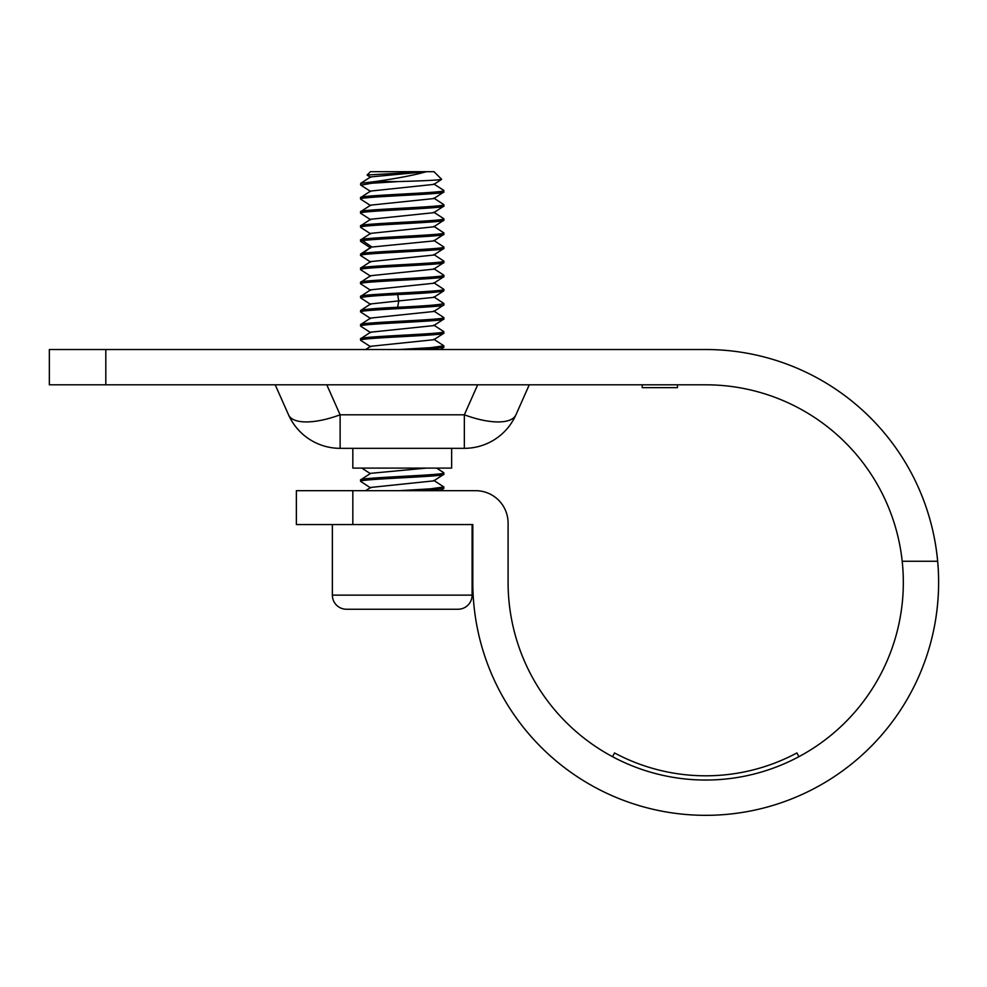 <?xml version="1.0" encoding="UTF-8"?>
<svg xmlns="http://www.w3.org/2000/svg" width="987" height="987" viewBox="0 0 987 987"><rect width="100%" height="100%" fill="white"/><g stroke="black" fill="none" stroke-linecap="round" stroke-linejoin="round"><path stroke-width="1.48" d="M936.157 616.184C938.834 597.925 939.328 579.616 937.65 561.258L902.192 561.258A197.61 197.61 0 0 1 716.315 779.755A197.61 197.61 0 0 1 508.095 582.429L508.095 523.147A32.46 32.46 0 0 0 475.635 490.675L352.828 490.675L352.828 524.553L296.371 524.553L296.371 490.675L352.828 490.675M937.65 561.258A232.907 232.907 0 0 0 705.717 349.521L105.806 349.521L105.806 384.807L705.717 384.807A197.61 197.61 0 0 1 902.192 561.258L937.65 561.258A232.907 232.907 0 0 1 716.315 815.089A232.907 232.907 0 0 1 472.81 582.429L472.81 524.553L352.828 524.553M296.371 490.675L296.371 524.553M922.82 498.114L923.203 499.101C938.649 539.938 942.499 581.837 934.738 624.771L934.8 624.376M936.046 616.937L935.738 618.911M935.429 620.798L935.232 621.983M934.923 623.71L935.071 622.92M884.907 499.101L884.253 497.732M898.738 624.771L899.132 622.92M898.972 623.71L899.231 622.439M899.564 620.798L899.934 618.911M798.89 756.696L796.891 752.958A193.378 193.378 0 0 1 614.531 752.958L612.532 756.696M900.156 617.702L899.885 619.157M899.86 619.305L899.428 621.489M885.746 500.952L887.769 505.566M888.09 506.319L887.819 505.689M887.177 504.184L886.264 502.099M885.45 500.298L884.808 498.904M898.836 624.327L899.108 623.056M899.502 621.107L900.415 616.184M934.862 624.08L935.01 623.216M935.207 622.143L935.318 621.452M935.38 621.107L935.047 623.044M923.918 500.989L923.462 499.792M923.252 499.237L922.894 498.312M105.806 384.807L49.35 384.807L49.35 349.521L105.806 349.521M538.063 349.521L534.892 349.521M505.64 349.521L483.359 349.521M534.744 349.521L538.594 349.521M335.148 349.521L365.659 349.521L370.668 346.289L433.799 339.725L443.731 333.31L443.879 331.706C446.704 334.038 357.812 336.431 360.588 338.763L360.588 340.182C357.923 337.838 446.605 335.457 443.879 333.125M424.102 349.521L443.879 347.239L440.473 349.521L454.612 349.521L335.309 349.521M266.391 349.521L269.574 349.521M298.827 349.521L317.641 349.521M269.722 349.521L265.676 349.521M477.671 384.807L464.346 414.799L340.12 414.799A56.456 21.245 -24 0 1 288.525 414.799L275.2 384.807L288.525 414.799A56.456 56.456 0 0 0 340.12 448.332L464.346 448.332L464.346 414.799A56.456 21.245 24 0 0 515.942 414.799L529.266 384.807L515.942 414.799A56.456 56.456 0 0 1 464.346 448.332A56.456 56.456 0 0 0 515.942 414.799M642.192 384.807L642.192 387.632L677.477 387.632L677.477 384.807M472.107 524.553L472.107 595.136A14.114 14.114 0 0 1 457.993 609.25L346.474 609.25A14.114 14.114 0 0 1 332.36 595.136L332.36 524.553M360.786 199.238L360.588 199.029C357.602 196.709 446.852 194.291 443.879 191.971L443.669 190.331M360.588 184.914L360.748 183.311L375.294 181.546L399.106 181.546L371.704 183.237L360.86 185.161M433.799 198.079L443.879 204.667C446.852 206.986 357.602 209.417 360.588 211.736L360.588 213.143C357.516 210.836 446.938 208.393 443.879 206.086L443.879 204.667M360.588 199.029L360.588 197.61C357.578 195.303 446.864 192.872 443.879 190.553M370.668 233.857L360.736 227.442L360.588 225.85C357.516 223.531 446.938 221.1 443.879 218.793L433.799 212.193M433.799 226.307L443.879 232.907C447.037 235.202 357.43 237.657 360.588 239.964L360.588 241.371L362.574 240.68C373.789 238.583 447.074 236.386 443.879 234.314L443.879 232.907M360.588 227.257C357.43 224.95 447.037 222.507 443.879 220.2L443.879 218.793M443.879 248.428L443.879 247.021C447.074 249.094 373.789 251.29 362.574 253.375L360.588 254.078L360.588 255.485C357.442 253.178 447.025 250.735 443.879 248.428L433.799 255.028L370.668 261.592L360.736 268.008L360.588 269.599C357.528 267.292 446.951 264.861 443.879 262.542L443.879 261.136C447.025 263.443 357.442 265.885 360.588 268.193M370.668 247.971L360.588 241.371M433.799 240.421L443.879 247.021M433.799 254.535L443.879 261.136M370.668 262.086L360.588 255.485M433.799 268.649L443.879 275.25C446.951 277.557 357.528 280 360.588 282.307L360.588 283.713C357.627 281.394 446.864 278.976 443.879 276.656L443.879 275.25M433.799 282.763L443.879 289.364C446.864 291.683 357.627 294.101 360.588 296.421L360.588 297.84C362.34 296.754 374.69 295.656 397.662 294.558C425.459 293.275 440.868 292.016 443.879 290.77L443.879 289.364M443.879 304.897L443.879 303.478C440.868 304.724 425.459 305.982 397.662 307.253C374.69 308.363 362.34 309.449 360.588 310.535L360.588 311.954C357.713 309.622 446.79 307.216 443.879 304.897L433.799 311.485L370.668 318.061L360.736 324.464L360.588 326.068C357.812 323.724 446.704 321.343 443.879 319.011L443.879 317.592C446.79 319.924 357.713 322.33 360.588 324.649M370.668 304.428L360.588 297.84M433.799 296.877L443.879 303.478M433.799 325.118L443.879 331.706M433.799 339.232L443.879 345.82L430.751 347.658L399.106 349.521M443.879 347.239L443.879 345.82M433.799 311.004L443.879 317.592M370.668 318.542L360.588 311.954M443.681 472.65L443.879 472.859C446.05 475.24 358.158 477.548 360.588 479.916L360.588 481.335C358.133 478.966 445.951 476.659 443.879 474.278L443.879 472.859M433.799 480.385L443.879 486.973L430.542 488.824L399.106 490.675M424.102 490.675L443.731 488.577L443.879 486.973M370.668 487.923L360.588 481.335M370.668 191.022L360.588 197.61M375.294 181.546C397.736 178.326 414.787 175.032 426.446 171.676L367.139 175.007L370.47 171.676L426.446 171.676L370.643 176.92M433.885 184.384L370.606 191.059M360.588 211.736L370.668 205.136L433.799 198.572L443.879 191.971M443.879 206.086L433.799 212.686L370.668 219.25L360.588 225.85M360.588 239.964L370.668 233.364L433.799 226.8L443.879 220.2M362.574 240.68L371.988 247.034L433.799 240.914L443.879 234.314M362.574 253.375L370.668 247.478L360.588 254.078M443.879 262.542L433.799 269.143L370.668 275.706L360.588 282.307M360.588 296.421L370.668 289.82L433.799 283.257L443.879 276.656M397.662 294.558L398.748 300.899L433.799 297.371L443.879 290.77M397.662 307.253L398.748 300.899L370.668 303.934L360.588 310.535M360.588 338.763L370.668 332.175L433.799 325.599L443.879 319.011M426.446 468.097L370.668 473.328L360.588 479.916M365.659 490.675L370.668 487.442L433.799 480.866L443.879 474.278M399.106 181.546C425.681 180.806 439.844 180.053 441.621 179.301L441.596 179.424M426.446 171.676L433.996 171.676L441.621 179.301M451.639 448.332L451.639 468.097L352.828 468.097L352.828 448.332M340.12 448.332L340.12 414.799L326.796 384.807M472.107 595.136L332.36 595.136M438.154 348.423L436.686 349.521M454.612 349.521L462.854 349.521M506.911 349.521L534.522 349.521M537.483 349.521L539.568 349.521M341.613 349.521L344.007 349.521M318.135 349.521L310.634 349.521M309.375 349.521L297.753 349.521M296.84 349.521L269.513 349.521M266.576 349.521L264.676 349.521M297.556 349.521L292.152 349.521M285.922 349.521L281.998 349.521M276.557 349.521L269.982 349.521M266.86 349.521L264.898 349.521M486.332 349.521L493.821 349.521M499.373 349.521L506.713 349.521M512.302 349.521L518.545 349.521M522.468 349.521L527.909 349.521M531.734 349.521L534.954 349.521M539.124 349.521L539.79 349.521M443.718 190.368L433.799 183.964M360.736 183.311L370.656 176.907M360.736 213.328L370.668 219.743M360.736 199.214L370.668 205.629M360.748 185.1L370.668 191.503M441.584 179.412L433.799 184.446M367.176 175.131L370.668 177.389M443.731 472.674L436.624 468.097M370.285 473.575L361.797 468.097M440.473 490.675L443.731 488.577M360.736 326.253L370.668 332.656M370.668 346.782L360.736 340.367M370.668 276.2L360.736 269.784M370.668 290.314L360.736 283.911"/></g></svg>
